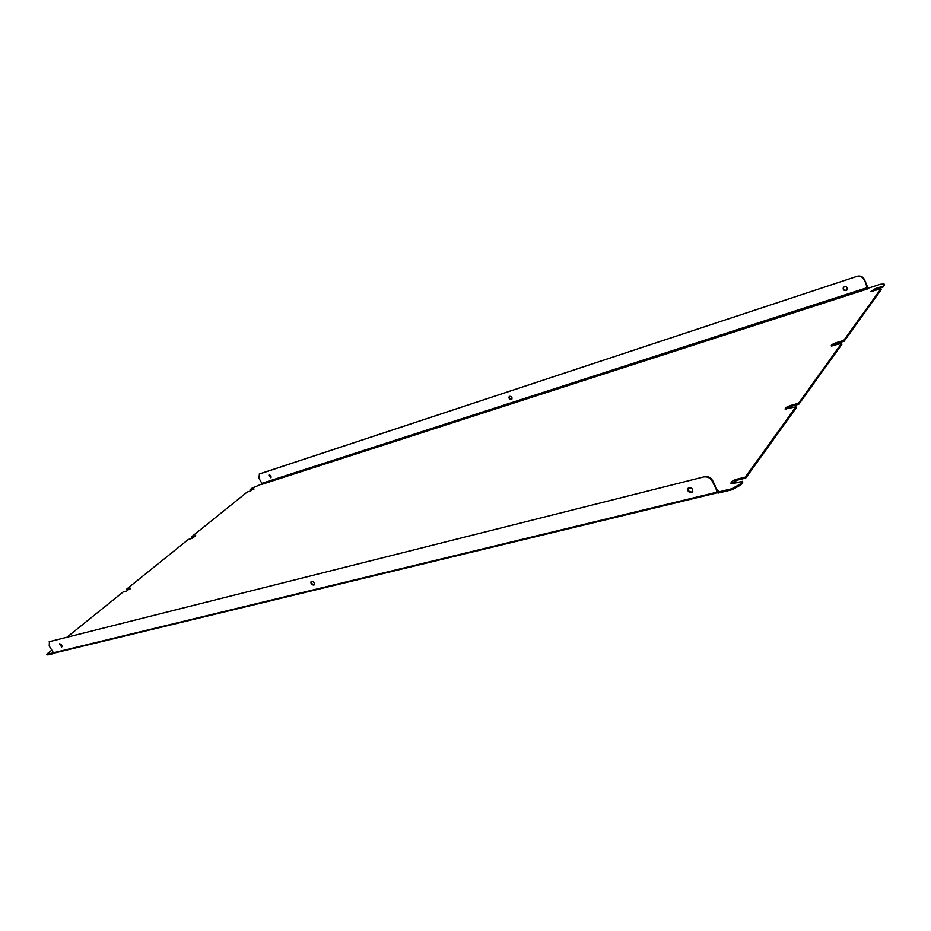 <?xml version="1.0" encoding="UTF-8"?>
<svg xmlns="http://www.w3.org/2000/svg" width="931" height="931" viewBox="0 0 931 931"><rect width="100%" height="100%" fill="white"/><g stroke="black" fill="none" stroke-linecap="round" stroke-linejoin="round"><path stroke-width="1.4" d="M798.472 403.298L798.868 404.17L841.915 344.295L841.554 343.469L798.472 403.298L790.233 405.579L790.628 406.451L798.868 404.17M843.742 340.432L844.103 341.246L881.18 289.669L880.854 288.889L843.742 340.432L835.933 342.783L836.306 343.597L844.103 341.246M195.126 535.814L195.44 536.361L191.798 537.455L191.472 536.908L195.801 535.79L191.914 538.409L188.271 539.503L126.628 589.148L126.965 589.707L130.619 588.706L130.293 588.136L126.732 591.01L123.067 592.023L67.404 636.851M795.924 406.847L796.319 407.72L745.743 478.08L745.3 477.138L795.924 406.847L785.089 409.046C785.264 407.848 786.986 406.696 790.233 405.579M884.089 284.002L884.252 285.398L883.077 287.027L884.089 284.002L880.272 284.269L868.111 288.226L864.34 279.393L867.622 288.901L868.111 288.226M191.472 536.908L247.169 492.057L250.788 490.893L253.686 488.542L254.035 489.054M53.533 652.875L53.905 653.481L54.475 653.015L53.602 652.817L46.585 654.295L51.822 650.152M717.58 492.185L718.022 493.127L732.418 489.648L731.975 488.705L717.58 492.185L718.441 491.009L717.394 490.486L712.774 480.85L712.378 481.362C710.306 477.882 707.385 476.416 703.627 476.963L49.424 641.657L49.227 646.033L53.474 652.794L717.51 492.045L712.378 481.362M731.975 488.705L740.389 483.957L740.832 484.911L732.418 489.648M745.3 477.138L736.584 479.279C732.988 480.466 731.114 481.781 730.94 483.247L733.547 483.468L742.286 481.327L740.389 483.957M841.554 343.469L831.208 345.878C831.383 344.877 832.966 343.842 835.933 342.783M880.854 288.889L870.962 291.426L875.338 288.633L882.739 286.259M867.506 287.551L261.867 483.364L261.797 484.364L867.622 288.901M253.686 488.542L250.078 489.706L251.882 488.251L261.832 483.969M126.628 589.148L130.293 588.136M871.532 291.647L883.077 287.027M831.744 346.134L836.306 343.597M785.589 409.349L790.628 406.451M731.429 483.596L737.038 480.221L745.743 478.08M742.286 481.327L742.729 482.27L740.832 484.911M54.475 653.015L717.813 492.685M53.905 653.481L47.818 654.947L46.585 654.295M250.078 489.706L253.988 489.066M61.644 646.94L61.877 646.824C62.109 645.02 61.295 644.043 59.433 643.891L61.644 646.94M313.759 585.134L314.224 584.889C314.608 582.48 313.572 581.363 311.117 581.549C310.547 583.504 311.431 584.691 313.759 585.134M691.465 492.546L692.594 491.836C692.885 488.356 691.349 487.204 687.986 488.356C687.253 490.928 688.416 492.324 691.465 492.546M62.074 646.556L59.735 643.775M314.434 584.621L314.247 584.68C312.188 584.424 311.233 583.318 311.396 581.363M692.78 491.545L691.861 492.034C689.056 491.929 687.834 490.637 688.195 488.135M703.627 476.963L49.424 641.657M704.011 476.451C707.781 475.892 710.69 477.37 712.774 480.85M49.157 641.75L49.925 641.261M261.867 483.364L258.841 478.022L259.505 473.926L857.265 276.263C860.419 275.553 862.781 276.588 864.34 279.393M271.014 477.44L269.059 474.985M509.443 396.315C509.036 398.096 509.792 399.038 511.701 399.131L511.98 399.003M843.533 287.132C843.02 289.297 843.963 290.344 846.36 290.263L847.222 289.727M259.144 474.1L857.265 276.263M270.665 477.731L270.898 477.603C271.305 475.904 270.63 475.066 268.861 475.101L270.665 477.731M511.375 399.446L511.817 399.19C512.364 396.99 511.515 396.082 509.28 396.443C508.605 398.235 509.304 399.236 511.375 399.446M846.128 290.577L847.094 289.902C847.513 286.934 846.291 286.05 843.416 287.272C842.683 289.494 843.579 290.6 846.128 290.577M864.108 279.707C862.537 276.903 860.174 275.867 857.02 276.577M884.252 285.398L883.915 284.63M47.446 654.353L47.818 654.947M875.338 288.633L875.675 289.413M736.584 479.279L737.038 480.221"/></g></svg>
